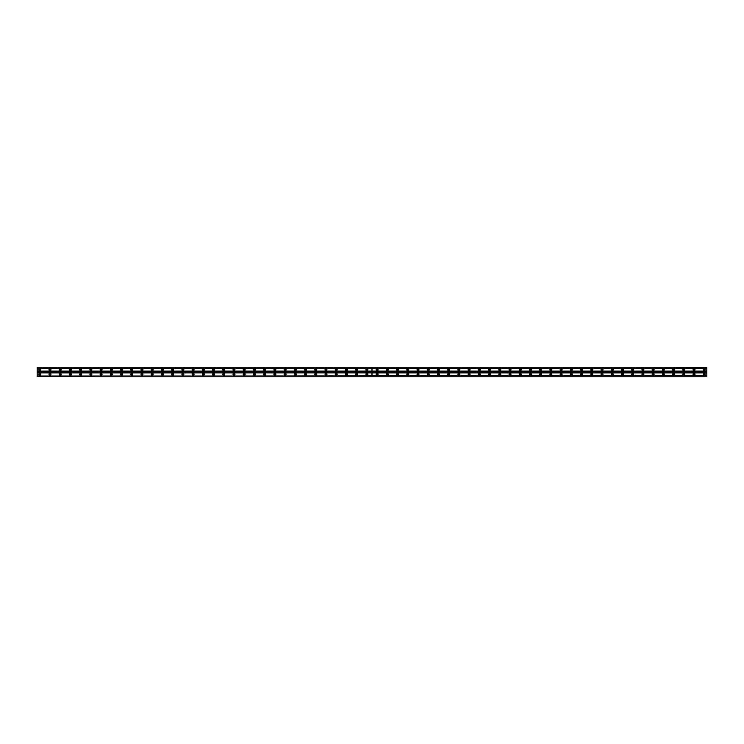 <?xml version="1.0" encoding="UTF-8"?>
<svg xmlns="http://www.w3.org/2000/svg" width="744" height="744" viewBox="0 0 744 744"><rect width="100%" height="100%" fill="white"/><g stroke="black" fill="none" stroke-linecap="round" stroke-linejoin="round"><path stroke-width="1.12" d="M377.115 370.279A0.577 0.577 0 0 1 376.538 369.703A0.577 0.577 0 0 1 377.115 369.126A0.577 0.577 0 0 1 377.682 369.703A0.577 0.577 0 0 1 377.115 370.279M387.336 370.279A0.577 0.577 0 0 1 386.759 369.703A0.577 0.577 0 0 1 387.336 369.126A0.577 0.577 0 0 1 387.912 369.703A0.577 0.577 0 0 1 387.336 370.279M397.556 370.279A0.577 0.577 0 0 1 396.98 369.703A0.577 0.577 0 0 1 397.556 369.126A0.577 0.577 0 0 1 398.133 369.703A0.577 0.577 0 0 1 397.556 370.279M407.777 370.279A0.577 0.577 0 0 1 407.201 369.703A0.577 0.577 0 0 1 407.777 369.126A0.577 0.577 0 0 1 408.354 369.703A0.577 0.577 0 0 1 407.777 370.279M418.007 370.279A0.577 0.577 0 0 1 417.431 369.703A0.577 0.577 0 0 1 418.007 369.126A0.577 0.577 0 0 1 418.574 369.703A0.577 0.577 0 0 1 418.007 370.279M428.228 370.279A0.577 0.577 0 0 1 427.651 369.703A0.577 0.577 0 0 1 428.228 369.126A0.577 0.577 0 0 1 428.804 369.703A0.577 0.577 0 0 1 428.228 370.279M438.449 370.279A0.577 0.577 0 0 1 437.872 369.703A0.577 0.577 0 0 1 438.449 369.126A0.577 0.577 0 0 1 439.025 369.703A0.577 0.577 0 0 1 438.449 370.279M448.669 370.279A0.577 0.577 0 0 1 448.093 369.703A0.577 0.577 0 0 1 448.669 369.126A0.577 0.577 0 0 1 449.246 369.703A0.577 0.577 0 0 1 448.669 370.279M458.899 370.279A0.577 0.577 0 0 1 458.323 369.703A0.577 0.577 0 0 1 458.899 369.126A0.577 0.577 0 0 1 459.467 369.703A0.577 0.577 0 0 1 458.899 370.279M469.12 370.279A0.577 0.577 0 0 1 468.543 369.703A0.577 0.577 0 0 1 469.12 369.126A0.577 0.577 0 0 1 469.697 369.703A0.577 0.577 0 0 1 469.12 370.279M479.341 370.279A0.577 0.577 0 0 1 478.764 369.703A0.577 0.577 0 0 1 479.341 369.126A0.577 0.577 0 0 1 479.917 369.703A0.577 0.577 0 0 1 479.341 370.279M489.561 370.279A0.577 0.577 0 0 1 488.985 369.703A0.577 0.577 0 0 1 489.561 369.126A0.577 0.577 0 0 1 490.138 369.703A0.577 0.577 0 0 1 489.561 370.279M499.782 370.279A0.577 0.577 0 0 1 499.215 369.703A0.577 0.577 0 0 1 499.782 369.126A0.577 0.577 0 0 1 500.359 369.703A0.577 0.577 0 0 1 499.782 370.279M510.012 370.279A0.577 0.577 0 0 1 509.435 369.703A0.577 0.577 0 0 1 510.012 369.126A0.577 0.577 0 0 1 510.589 369.703A0.577 0.577 0 0 1 510.012 370.279M520.233 370.279A0.577 0.577 0 0 1 519.656 369.703A0.577 0.577 0 0 1 520.233 369.126A0.577 0.577 0 0 1 520.809 369.703A0.577 0.577 0 0 1 520.233 370.279M530.453 370.279A0.577 0.577 0 0 1 529.877 369.703A0.577 0.577 0 0 1 530.453 369.126A0.577 0.577 0 0 1 531.03 369.703A0.577 0.577 0 0 1 530.453 370.279M540.674 370.279A0.577 0.577 0 0 1 540.107 369.703A0.577 0.577 0 0 1 540.674 369.126A0.577 0.577 0 0 1 541.251 369.703A0.577 0.577 0 0 1 540.674 370.279M550.904 370.279A0.577 0.577 0 0 1 550.327 369.703A0.577 0.577 0 0 1 550.904 369.126A0.577 0.577 0 0 1 551.471 369.703A0.577 0.577 0 0 1 550.904 370.279M561.125 370.279A0.577 0.577 0 0 1 560.548 369.703A0.577 0.577 0 0 1 561.125 369.126A0.577 0.577 0 0 1 561.701 369.703A0.577 0.577 0 0 1 561.125 370.279M571.346 370.279A0.577 0.577 0 0 1 570.769 369.703A0.577 0.577 0 0 1 571.346 369.126A0.577 0.577 0 0 1 571.922 369.703A0.577 0.577 0 0 1 571.346 370.279M581.566 370.279A0.577 0.577 0 0 1 580.999 369.703A0.577 0.577 0 0 1 581.566 369.126A0.577 0.577 0 0 1 582.143 369.703A0.577 0.577 0 0 1 581.566 370.279M591.796 370.279A0.577 0.577 0 0 1 591.22 369.703A0.577 0.577 0 0 1 591.796 369.126A0.577 0.577 0 0 1 592.364 369.703A0.577 0.577 0 0 1 591.796 370.279M602.017 370.279A0.577 0.577 0 0 1 601.44 369.703A0.577 0.577 0 0 1 602.017 369.126A0.577 0.577 0 0 1 602.594 369.703A0.577 0.577 0 0 1 602.017 370.279M612.238 370.279A0.577 0.577 0 0 1 611.661 369.703A0.577 0.577 0 0 1 612.238 369.126A0.577 0.577 0 0 1 612.814 369.703A0.577 0.577 0 0 1 612.238 370.279M622.458 370.279A0.577 0.577 0 0 1 621.882 369.703A0.577 0.577 0 0 1 622.458 369.126A0.577 0.577 0 0 1 623.035 369.703A0.577 0.577 0 0 1 622.458 370.279M632.688 370.279A0.577 0.577 0 0 1 632.112 369.703A0.577 0.577 0 0 1 632.688 369.126A0.577 0.577 0 0 1 633.256 369.703A0.577 0.577 0 0 1 632.688 370.279M642.909 370.279A0.577 0.577 0 0 1 642.332 369.703A0.577 0.577 0 0 1 642.909 369.126A0.577 0.577 0 0 1 643.486 369.703A0.577 0.577 0 0 1 642.909 370.279M653.13 370.279A0.577 0.577 0 0 1 652.553 369.703A0.577 0.577 0 0 1 653.13 369.126A0.577 0.577 0 0 1 653.706 369.703A0.577 0.577 0 0 1 653.13 370.279M663.35 370.279A0.577 0.577 0 0 1 662.774 369.703A0.577 0.577 0 0 1 663.35 369.126A0.577 0.577 0 0 1 663.927 369.703A0.577 0.577 0 0 1 663.35 370.279M673.571 370.279A0.577 0.577 0 0 1 673.004 369.703A0.577 0.577 0 0 1 673.571 369.126A0.577 0.577 0 0 1 674.148 369.703A0.577 0.577 0 0 1 673.571 370.279M683.801 370.279A0.577 0.577 0 0 1 683.225 369.703A0.577 0.577 0 0 1 683.801 369.126A0.577 0.577 0 0 1 684.378 369.703A0.577 0.577 0 0 1 683.801 370.279M694.022 370.279A0.577 0.577 0 0 1 693.445 369.703A0.577 0.577 0 0 1 694.022 369.126A0.577 0.577 0 0 1 694.598 369.703A0.577 0.577 0 0 1 694.022 370.279M704.243 370.279A0.577 0.577 0 0 1 703.666 369.703A0.577 0.577 0 0 1 704.243 369.126A0.577 0.577 0 0 1 704.819 369.703A0.577 0.577 0 0 1 704.243 370.279M49.978 370.279A0.577 0.577 0 0 1 49.402 369.703A0.577 0.577 0 0 1 49.978 369.126A0.577 0.577 0 0 1 50.555 369.703A0.577 0.577 0 0 1 49.978 370.279M60.199 370.279A0.577 0.577 0 0 1 59.622 369.703A0.577 0.577 0 0 1 60.199 369.126A0.577 0.577 0 0 1 60.776 369.703A0.577 0.577 0 0 1 60.199 370.279M70.429 370.279A0.577 0.577 0 0 1 69.852 369.703A0.577 0.577 0 0 1 70.429 369.126A0.577 0.577 0 0 1 70.996 369.703A0.577 0.577 0 0 1 70.429 370.279M80.65 370.279A0.577 0.577 0 0 1 80.073 369.703A0.577 0.577 0 0 1 80.65 369.126A0.577 0.577 0 0 1 81.226 369.703A0.577 0.577 0 0 1 80.65 370.279M90.87 370.279A0.577 0.577 0 0 1 90.294 369.703A0.577 0.577 0 0 1 90.87 369.126A0.577 0.577 0 0 1 91.447 369.703A0.577 0.577 0 0 1 90.87 370.279M101.091 370.279A0.577 0.577 0 0 1 100.514 369.703A0.577 0.577 0 0 1 101.091 369.126A0.577 0.577 0 0 1 101.668 369.703A0.577 0.577 0 0 1 101.091 370.279M111.312 370.279A0.577 0.577 0 0 1 110.744 369.703A0.577 0.577 0 0 1 111.312 369.126A0.577 0.577 0 0 1 111.888 369.703A0.577 0.577 0 0 1 111.312 370.279M121.542 370.279A0.577 0.577 0 0 1 120.965 369.703A0.577 0.577 0 0 1 121.542 369.126A0.577 0.577 0 0 1 122.118 369.703A0.577 0.577 0 0 1 121.542 370.279M131.762 370.279A0.577 0.577 0 0 1 131.186 369.703A0.577 0.577 0 0 1 131.762 369.126A0.577 0.577 0 0 1 132.339 369.703A0.577 0.577 0 0 1 131.762 370.279M141.983 370.279A0.577 0.577 0 0 1 141.407 369.703A0.577 0.577 0 0 1 141.983 369.126A0.577 0.577 0 0 1 142.56 369.703A0.577 0.577 0 0 1 141.983 370.279M152.204 370.279A0.577 0.577 0 0 1 151.637 369.703A0.577 0.577 0 0 1 152.204 369.126A0.577 0.577 0 0 1 152.78 369.703A0.577 0.577 0 0 1 152.204 370.279M162.434 370.279A0.577 0.577 0 0 1 161.857 369.703A0.577 0.577 0 0 1 162.434 369.126A0.577 0.577 0 0 1 163.001 369.703A0.577 0.577 0 0 1 162.434 370.279M172.655 370.279A0.577 0.577 0 0 1 172.078 369.703A0.577 0.577 0 0 1 172.655 369.126A0.577 0.577 0 0 1 173.231 369.703A0.577 0.577 0 0 1 172.655 370.279M182.875 370.279A0.577 0.577 0 0 1 182.299 369.703A0.577 0.577 0 0 1 182.875 369.126A0.577 0.577 0 0 1 183.452 369.703A0.577 0.577 0 0 1 182.875 370.279M193.096 370.279A0.577 0.577 0 0 1 192.529 369.703A0.577 0.577 0 0 1 193.096 369.126A0.577 0.577 0 0 1 193.673 369.703A0.577 0.577 0 0 1 193.096 370.279M203.326 370.279A0.577 0.577 0 0 1 202.749 369.703A0.577 0.577 0 0 1 203.326 369.126A0.577 0.577 0 0 1 203.893 369.703A0.577 0.577 0 0 1 203.326 370.279M213.547 370.279A0.577 0.577 0 0 1 212.97 369.703A0.577 0.577 0 0 1 213.547 369.126A0.577 0.577 0 0 1 214.123 369.703A0.577 0.577 0 0 1 213.547 370.279M223.767 370.279A0.577 0.577 0 0 1 223.191 369.703A0.577 0.577 0 0 1 223.767 369.126A0.577 0.577 0 0 1 224.344 369.703A0.577 0.577 0 0 1 223.767 370.279M233.988 370.279A0.577 0.577 0 0 1 233.411 369.703A0.577 0.577 0 0 1 233.988 369.126A0.577 0.577 0 0 1 234.565 369.703A0.577 0.577 0 0 1 233.988 370.279M244.218 370.279A0.577 0.577 0 0 1 243.641 369.703A0.577 0.577 0 0 1 244.218 369.126A0.577 0.577 0 0 1 244.785 369.703A0.577 0.577 0 0 1 244.218 370.279M254.439 370.279A0.577 0.577 0 0 1 253.862 369.703A0.577 0.577 0 0 1 254.439 369.126A0.577 0.577 0 0 1 255.015 369.703A0.577 0.577 0 0 1 254.439 370.279M264.659 370.279A0.577 0.577 0 0 1 264.083 369.703A0.577 0.577 0 0 1 264.659 369.126A0.577 0.577 0 0 1 265.236 369.703A0.577 0.577 0 0 1 264.659 370.279M274.88 370.279A0.577 0.577 0 0 1 274.303 369.703A0.577 0.577 0 0 1 274.88 369.126A0.577 0.577 0 0 1 275.457 369.703A0.577 0.577 0 0 1 274.88 370.279M285.101 370.279A0.577 0.577 0 0 1 284.534 369.703A0.577 0.577 0 0 1 285.101 369.126A0.577 0.577 0 0 1 285.677 369.703A0.577 0.577 0 0 1 285.101 370.279M295.331 370.279A0.577 0.577 0 0 1 294.754 369.703A0.577 0.577 0 0 1 295.331 369.126A0.577 0.577 0 0 1 295.907 369.703A0.577 0.577 0 0 1 295.331 370.279M305.552 370.279A0.577 0.577 0 0 1 304.975 369.703A0.577 0.577 0 0 1 305.552 369.126A0.577 0.577 0 0 1 306.128 369.703A0.577 0.577 0 0 1 305.552 370.279M315.772 370.279A0.577 0.577 0 0 1 315.196 369.703A0.577 0.577 0 0 1 315.772 369.126A0.577 0.577 0 0 1 316.349 369.703A0.577 0.577 0 0 1 315.772 370.279M325.993 370.279A0.577 0.577 0 0 1 325.426 369.703A0.577 0.577 0 0 1 325.993 369.126A0.577 0.577 0 0 1 326.57 369.703A0.577 0.577 0 0 1 325.993 370.279M336.223 370.279A0.577 0.577 0 0 1 335.646 369.703A0.577 0.577 0 0 1 336.223 369.126A0.577 0.577 0 0 1 336.8 369.703A0.577 0.577 0 0 1 336.223 370.279M346.444 370.279A0.577 0.577 0 0 1 345.867 369.703A0.577 0.577 0 0 1 346.444 369.126A0.577 0.577 0 0 1 347.02 369.703A0.577 0.577 0 0 1 346.444 370.279M356.664 370.279A0.577 0.577 0 0 1 356.088 369.703A0.577 0.577 0 0 1 356.664 369.126A0.577 0.577 0 0 1 357.241 369.703A0.577 0.577 0 0 1 356.664 370.279M366.885 370.279A0.577 0.577 0 0 1 366.318 369.703A0.577 0.577 0 0 1 366.885 369.126A0.577 0.577 0 0 1 367.462 369.703A0.577 0.577 0 0 1 366.885 370.279M39.758 370.279A0.577 0.577 0 0 1 39.181 369.703A0.577 0.577 0 0 1 39.758 369.126A0.577 0.577 0 0 1 40.334 369.703A0.577 0.577 0 0 1 39.758 370.279M377.115 373.339A0.958 0.958 0 0 0 376.157 374.297A0.958 0.958 0 0 0 377.115 375.255A0.958 0.958 0 0 0 378.073 374.297A0.958 0.958 0 0 0 377.115 373.339M387.336 373.339A0.958 0.958 0 0 0 386.378 374.297A0.958 0.958 0 0 0 387.336 375.255A0.958 0.958 0 0 0 388.294 374.297A0.958 0.958 0 0 0 387.336 373.339M397.556 373.339A0.958 0.958 0 0 0 396.599 374.297A0.958 0.958 0 0 0 397.556 375.255A0.958 0.958 0 0 0 398.514 374.297A0.958 0.958 0 0 0 397.556 373.339M407.777 373.339A0.958 0.958 0 0 0 406.819 374.297A0.958 0.958 0 0 0 407.777 375.255A0.958 0.958 0 0 0 408.735 374.297A0.958 0.958 0 0 0 407.777 373.339M418.007 373.339A0.958 0.958 0 0 0 417.049 374.297A0.958 0.958 0 0 0 418.007 375.255A0.958 0.958 0 0 0 418.965 374.297A0.958 0.958 0 0 0 418.007 373.339M428.228 373.339A0.958 0.958 0 0 0 427.27 374.297A0.958 0.958 0 0 0 428.228 375.255A0.958 0.958 0 0 0 429.186 374.297A0.958 0.958 0 0 0 428.228 373.339M438.449 373.339A0.958 0.958 0 0 0 437.491 374.297A0.958 0.958 0 0 0 438.449 375.255A0.958 0.958 0 0 0 439.406 374.297A0.958 0.958 0 0 0 438.449 373.339M448.669 373.339A0.958 0.958 0 0 0 447.711 374.297A0.958 0.958 0 0 0 448.669 375.255A0.958 0.958 0 0 0 449.627 374.297A0.958 0.958 0 0 0 448.669 373.339M458.899 373.339A0.958 0.958 0 0 0 457.932 374.297A0.958 0.958 0 0 0 458.899 375.255A0.958 0.958 0 0 0 459.857 374.297A0.958 0.958 0 0 0 458.899 373.339M469.12 373.339A0.958 0.958 0 0 0 468.162 374.297A0.958 0.958 0 0 0 469.12 375.255A0.958 0.958 0 0 0 470.078 374.297A0.958 0.958 0 0 0 469.12 373.339M479.341 373.339A0.958 0.958 0 0 0 478.383 374.297A0.958 0.958 0 0 0 479.341 375.255A0.958 0.958 0 0 0 480.299 374.297A0.958 0.958 0 0 0 479.341 373.339M489.561 373.339A0.958 0.958 0 0 0 488.603 374.297A0.958 0.958 0 0 0 489.561 375.255A0.958 0.958 0 0 0 490.519 374.297A0.958 0.958 0 0 0 489.561 373.339M499.782 373.339A0.958 0.958 0 0 0 498.824 374.297A0.958 0.958 0 0 0 499.782 375.255A0.958 0.958 0 0 0 500.749 374.297A0.958 0.958 0 0 0 499.782 373.339M510.012 373.339A0.958 0.958 0 0 0 509.054 374.297A0.958 0.958 0 0 0 510.012 375.255A0.958 0.958 0 0 0 510.97 374.297A0.958 0.958 0 0 0 510.012 373.339M520.233 373.339A0.958 0.958 0 0 0 519.275 374.297A0.958 0.958 0 0 0 520.233 375.255A0.958 0.958 0 0 0 521.191 374.297A0.958 0.958 0 0 0 520.233 373.339M530.453 373.339A0.958 0.958 0 0 0 529.495 374.297A0.958 0.958 0 0 0 530.453 375.255A0.958 0.958 0 0 0 531.411 374.297A0.958 0.958 0 0 0 530.453 373.339M540.674 373.339A0.958 0.958 0 0 0 539.716 374.297A0.958 0.958 0 0 0 540.674 375.255A0.958 0.958 0 0 0 541.632 374.297A0.958 0.958 0 0 0 540.674 373.339M550.904 373.339A0.958 0.958 0 0 0 549.946 374.297A0.958 0.958 0 0 0 550.904 375.255A0.958 0.958 0 0 0 551.862 374.297A0.958 0.958 0 0 0 550.904 373.339M561.125 373.339A0.958 0.958 0 0 0 560.167 374.297A0.958 0.958 0 0 0 561.125 375.255A0.958 0.958 0 0 0 562.083 374.297A0.958 0.958 0 0 0 561.125 373.339M571.346 373.339A0.958 0.958 0 0 0 570.388 374.297A0.958 0.958 0 0 0 571.346 375.255A0.958 0.958 0 0 0 572.303 374.297A0.958 0.958 0 0 0 571.346 373.339M581.566 373.339A0.958 0.958 0 0 0 580.608 374.297A0.958 0.958 0 0 0 581.566 375.255A0.958 0.958 0 0 0 582.524 374.297A0.958 0.958 0 0 0 581.566 373.339M591.796 373.339A0.958 0.958 0 0 0 590.838 374.297A0.958 0.958 0 0 0 591.796 375.255A0.958 0.958 0 0 0 592.754 374.297A0.958 0.958 0 0 0 591.796 373.339M602.017 373.339A0.958 0.958 0 0 0 601.059 374.297A0.958 0.958 0 0 0 602.017 375.255A0.958 0.958 0 0 0 602.975 374.297A0.958 0.958 0 0 0 602.017 373.339M612.238 373.339A0.958 0.958 0 0 0 611.28 374.297A0.958 0.958 0 0 0 612.238 375.255A0.958 0.958 0 0 0 613.196 374.297A0.958 0.958 0 0 0 612.238 373.339M622.458 373.339A0.958 0.958 0 0 0 621.5 374.297A0.958 0.958 0 0 0 622.458 375.255A0.958 0.958 0 0 0 623.416 374.297A0.958 0.958 0 0 0 622.458 373.339M632.688 373.339A0.958 0.958 0 0 0 631.721 374.297A0.958 0.958 0 0 0 632.688 375.255A0.958 0.958 0 0 0 633.646 374.297A0.958 0.958 0 0 0 632.688 373.339M642.909 373.339A0.958 0.958 0 0 0 641.951 374.297A0.958 0.958 0 0 0 642.909 375.255A0.958 0.958 0 0 0 643.867 374.297A0.958 0.958 0 0 0 642.909 373.339M653.13 373.339A0.958 0.958 0 0 0 652.172 374.297A0.958 0.958 0 0 0 653.13 375.255A0.958 0.958 0 0 0 654.088 374.297A0.958 0.958 0 0 0 653.13 373.339M663.35 373.339A0.958 0.958 0 0 0 662.393 374.297A0.958 0.958 0 0 0 663.35 375.255A0.958 0.958 0 0 0 664.308 374.297A0.958 0.958 0 0 0 663.35 373.339M673.571 373.339A0.958 0.958 0 0 0 672.613 374.297A0.958 0.958 0 0 0 673.571 375.255A0.958 0.958 0 0 0 674.538 374.297A0.958 0.958 0 0 0 673.571 373.339M683.801 373.339A0.958 0.958 0 0 0 682.843 374.297A0.958 0.958 0 0 0 683.801 375.255A0.958 0.958 0 0 0 684.759 374.297A0.958 0.958 0 0 0 683.801 373.339M694.022 373.339A0.958 0.958 0 0 0 693.064 374.297A0.958 0.958 0 0 0 694.022 375.255A0.958 0.958 0 0 0 694.98 374.297A0.958 0.958 0 0 0 694.022 373.339M704.243 373.339A0.958 0.958 0 0 0 703.285 374.297A0.958 0.958 0 0 0 704.243 375.255A0.958 0.958 0 0 0 705.2 374.297A0.958 0.958 0 0 0 704.243 373.339M377.115 368.745A0.958 0.958 0 0 0 376.157 369.703A0.958 0.958 0 0 0 377.115 370.661A0.958 0.958 0 0 0 378.073 369.703A0.958 0.958 0 0 0 377.115 368.745M387.336 368.745A0.958 0.958 0 0 0 386.378 369.703A0.958 0.958 0 0 0 387.336 370.661A0.958 0.958 0 0 0 388.294 369.703A0.958 0.958 0 0 0 387.336 368.745M397.556 368.745A0.958 0.958 0 0 0 396.599 369.703A0.958 0.958 0 0 0 397.556 370.661A0.958 0.958 0 0 0 398.514 369.703A0.958 0.958 0 0 0 397.556 368.745M407.777 368.745A0.958 0.958 0 0 0 406.819 369.703A0.958 0.958 0 0 0 407.777 370.661A0.958 0.958 0 0 0 408.735 369.703A0.958 0.958 0 0 0 407.777 368.745M418.007 368.745A0.958 0.958 0 0 0 417.049 369.703A0.958 0.958 0 0 0 418.007 370.661A0.958 0.958 0 0 0 418.965 369.703A0.958 0.958 0 0 0 418.007 368.745M428.228 368.745A0.958 0.958 0 0 0 427.27 369.703A0.958 0.958 0 0 0 428.228 370.661A0.958 0.958 0 0 0 429.186 369.703A0.958 0.958 0 0 0 428.228 368.745M438.449 368.745A0.958 0.958 0 0 0 437.491 369.703A0.958 0.958 0 0 0 438.449 370.661A0.958 0.958 0 0 0 439.406 369.703A0.958 0.958 0 0 0 438.449 368.745M448.669 368.745A0.958 0.958 0 0 0 447.711 369.703A0.958 0.958 0 0 0 448.669 370.661A0.958 0.958 0 0 0 449.627 369.703A0.958 0.958 0 0 0 448.669 368.745M458.899 368.745A0.958 0.958 0 0 0 457.932 369.703A0.958 0.958 0 0 0 458.899 370.661A0.958 0.958 0 0 0 459.857 369.703A0.958 0.958 0 0 0 458.899 368.745M469.12 368.745A0.958 0.958 0 0 0 468.162 369.703A0.958 0.958 0 0 0 469.12 370.661A0.958 0.958 0 0 0 470.078 369.703A0.958 0.958 0 0 0 469.12 368.745M479.341 368.745A0.958 0.958 0 0 0 478.383 369.703A0.958 0.958 0 0 0 479.341 370.661A0.958 0.958 0 0 0 480.299 369.703A0.958 0.958 0 0 0 479.341 368.745M489.561 368.745A0.958 0.958 0 0 0 488.603 369.703A0.958 0.958 0 0 0 489.561 370.661A0.958 0.958 0 0 0 490.519 369.703A0.958 0.958 0 0 0 489.561 368.745M499.782 368.745A0.958 0.958 0 0 0 498.824 369.703A0.958 0.958 0 0 0 499.782 370.661A0.958 0.958 0 0 0 500.749 369.703A0.958 0.958 0 0 0 499.782 368.745M510.012 368.745A0.958 0.958 0 0 0 509.054 369.703A0.958 0.958 0 0 0 510.012 370.661A0.958 0.958 0 0 0 510.97 369.703A0.958 0.958 0 0 0 510.012 368.745M520.233 368.745A0.958 0.958 0 0 0 519.275 369.703A0.958 0.958 0 0 0 520.233 370.661A0.958 0.958 0 0 0 521.191 369.703A0.958 0.958 0 0 0 520.233 368.745M530.453 368.745A0.958 0.958 0 0 0 529.495 369.703A0.958 0.958 0 0 0 530.453 370.661A0.958 0.958 0 0 0 531.411 369.703A0.958 0.958 0 0 0 530.453 368.745M540.674 368.745A0.958 0.958 0 0 0 539.716 369.703A0.958 0.958 0 0 0 540.674 370.661A0.958 0.958 0 0 0 541.632 369.703A0.958 0.958 0 0 0 540.674 368.745M550.904 368.745A0.958 0.958 0 0 0 549.946 369.703A0.958 0.958 0 0 0 550.904 370.661A0.958 0.958 0 0 0 551.862 369.703A0.958 0.958 0 0 0 550.904 368.745M561.125 368.745A0.958 0.958 0 0 0 560.167 369.703A0.958 0.958 0 0 0 561.125 370.661A0.958 0.958 0 0 0 562.083 369.703A0.958 0.958 0 0 0 561.125 368.745M571.346 368.745A0.958 0.958 0 0 0 570.388 369.703A0.958 0.958 0 0 0 571.346 370.661A0.958 0.958 0 0 0 572.303 369.703A0.958 0.958 0 0 0 571.346 368.745M581.566 368.745A0.958 0.958 0 0 0 580.608 369.703A0.958 0.958 0 0 0 581.566 370.661A0.958 0.958 0 0 0 582.524 369.703A0.958 0.958 0 0 0 581.566 368.745M591.796 368.745A0.958 0.958 0 0 0 590.838 369.703A0.958 0.958 0 0 0 591.796 370.661A0.958 0.958 0 0 0 592.754 369.703A0.958 0.958 0 0 0 591.796 368.745M602.017 368.745A0.958 0.958 0 0 0 601.059 369.703A0.958 0.958 0 0 0 602.017 370.661A0.958 0.958 0 0 0 602.975 369.703A0.958 0.958 0 0 0 602.017 368.745M612.238 368.745A0.958 0.958 0 0 0 611.28 369.703A0.958 0.958 0 0 0 612.238 370.661A0.958 0.958 0 0 0 613.196 369.703A0.958 0.958 0 0 0 612.238 368.745M622.458 368.745A0.958 0.958 0 0 0 621.5 369.703A0.958 0.958 0 0 0 622.458 370.661A0.958 0.958 0 0 0 623.416 369.703A0.958 0.958 0 0 0 622.458 368.745M632.688 368.745A0.958 0.958 0 0 0 631.721 369.703A0.958 0.958 0 0 0 632.688 370.661A0.958 0.958 0 0 0 633.646 369.703A0.958 0.958 0 0 0 632.688 368.745M642.909 368.745A0.958 0.958 0 0 0 641.951 369.703A0.958 0.958 0 0 0 642.909 370.661A0.958 0.958 0 0 0 643.867 369.703A0.958 0.958 0 0 0 642.909 368.745M653.13 368.745A0.958 0.958 0 0 0 652.172 369.703A0.958 0.958 0 0 0 653.13 370.661A0.958 0.958 0 0 0 654.088 369.703A0.958 0.958 0 0 0 653.13 368.745M663.35 368.745A0.958 0.958 0 0 0 662.393 369.703A0.958 0.958 0 0 0 663.35 370.661A0.958 0.958 0 0 0 664.308 369.703A0.958 0.958 0 0 0 663.35 368.745M673.571 368.745A0.958 0.958 0 0 0 672.613 369.703A0.958 0.958 0 0 0 673.571 370.661A0.958 0.958 0 0 0 674.538 369.703A0.958 0.958 0 0 0 673.571 368.745M683.801 368.745A0.958 0.958 0 0 0 682.843 369.703A0.958 0.958 0 0 0 683.801 370.661A0.958 0.958 0 0 0 684.759 369.703A0.958 0.958 0 0 0 683.801 368.745M694.022 368.745A0.958 0.958 0 0 0 693.064 369.703A0.958 0.958 0 0 0 694.022 370.661A0.958 0.958 0 0 0 694.98 369.703A0.958 0.958 0 0 0 694.022 368.745M704.243 368.745A0.958 0.958 0 0 0 703.285 369.703A0.958 0.958 0 0 0 704.243 370.661A0.958 0.958 0 0 0 705.2 369.703A0.958 0.958 0 0 0 704.243 368.745M377.115 374.874A0.577 0.577 0 0 1 376.538 374.297A0.577 0.577 0 0 1 377.115 373.721A0.577 0.577 0 0 1 377.682 374.297A0.577 0.577 0 0 1 377.115 374.874M387.336 374.874A0.577 0.577 0 0 1 386.759 374.297A0.577 0.577 0 0 1 387.336 373.721A0.577 0.577 0 0 1 387.912 374.297A0.577 0.577 0 0 1 387.336 374.874M397.556 374.874A0.577 0.577 0 0 1 396.98 374.297A0.577 0.577 0 0 1 397.556 373.721A0.577 0.577 0 0 1 398.133 374.297A0.577 0.577 0 0 1 397.556 374.874M407.777 374.874A0.577 0.577 0 0 1 407.201 374.297A0.577 0.577 0 0 1 407.777 373.721A0.577 0.577 0 0 1 408.354 374.297A0.577 0.577 0 0 1 407.777 374.874M418.007 374.874A0.577 0.577 0 0 1 417.431 374.297A0.577 0.577 0 0 1 418.007 373.721A0.577 0.577 0 0 1 418.574 374.297A0.577 0.577 0 0 1 418.007 374.874M428.228 374.874A0.577 0.577 0 0 1 427.651 374.297A0.577 0.577 0 0 1 428.228 373.721A0.577 0.577 0 0 1 428.804 374.297A0.577 0.577 0 0 1 428.228 374.874M438.449 374.874A0.577 0.577 0 0 1 437.872 374.297A0.577 0.577 0 0 1 438.449 373.721A0.577 0.577 0 0 1 439.025 374.297A0.577 0.577 0 0 1 438.449 374.874M448.669 374.874A0.577 0.577 0 0 1 448.093 374.297A0.577 0.577 0 0 1 448.669 373.721A0.577 0.577 0 0 1 449.246 374.297A0.577 0.577 0 0 1 448.669 374.874M458.899 374.874A0.577 0.577 0 0 1 458.323 374.297A0.577 0.577 0 0 1 458.899 373.721A0.577 0.577 0 0 1 459.467 374.297A0.577 0.577 0 0 1 458.899 374.874M469.12 374.874A0.577 0.577 0 0 1 468.543 374.297A0.577 0.577 0 0 1 469.12 373.721A0.577 0.577 0 0 1 469.697 374.297A0.577 0.577 0 0 1 469.12 374.874M479.341 374.874A0.577 0.577 0 0 1 478.764 374.297A0.577 0.577 0 0 1 479.341 373.721A0.577 0.577 0 0 1 479.917 374.297A0.577 0.577 0 0 1 479.341 374.874M489.561 374.874A0.577 0.577 0 0 1 488.985 374.297A0.577 0.577 0 0 1 489.561 373.721A0.577 0.577 0 0 1 490.138 374.297A0.577 0.577 0 0 1 489.561 374.874M499.782 374.874A0.577 0.577 0 0 1 499.215 374.297A0.577 0.577 0 0 1 499.782 373.721A0.577 0.577 0 0 1 500.359 374.297A0.577 0.577 0 0 1 499.782 374.874M510.012 374.874A0.577 0.577 0 0 1 509.435 374.297A0.577 0.577 0 0 1 510.012 373.721A0.577 0.577 0 0 1 510.589 374.297A0.577 0.577 0 0 1 510.012 374.874M520.233 374.874A0.577 0.577 0 0 1 519.656 374.297A0.577 0.577 0 0 1 520.233 373.721A0.577 0.577 0 0 1 520.809 374.297A0.577 0.577 0 0 1 520.233 374.874M530.453 374.874A0.577 0.577 0 0 1 529.877 374.297A0.577 0.577 0 0 1 530.453 373.721A0.577 0.577 0 0 1 531.03 374.297A0.577 0.577 0 0 1 530.453 374.874M540.674 374.874A0.577 0.577 0 0 1 540.107 374.297A0.577 0.577 0 0 1 540.674 373.721A0.577 0.577 0 0 1 541.251 374.297A0.577 0.577 0 0 1 540.674 374.874M550.904 374.874A0.577 0.577 0 0 1 550.327 374.297A0.577 0.577 0 0 1 550.904 373.721A0.577 0.577 0 0 1 551.471 374.297A0.577 0.577 0 0 1 550.904 374.874M561.125 374.874A0.577 0.577 0 0 1 560.548 374.297A0.577 0.577 0 0 1 561.125 373.721A0.577 0.577 0 0 1 561.701 374.297A0.577 0.577 0 0 1 561.125 374.874M571.346 374.874A0.577 0.577 0 0 1 570.769 374.297A0.577 0.577 0 0 1 571.346 373.721A0.577 0.577 0 0 1 571.922 374.297A0.577 0.577 0 0 1 571.346 374.874M581.566 374.874A0.577 0.577 0 0 1 580.999 374.297A0.577 0.577 0 0 1 581.566 373.721A0.577 0.577 0 0 1 582.143 374.297A0.577 0.577 0 0 1 581.566 374.874M591.796 374.874A0.577 0.577 0 0 1 591.22 374.297A0.577 0.577 0 0 1 591.796 373.721A0.577 0.577 0 0 1 592.364 374.297A0.577 0.577 0 0 1 591.796 374.874M602.017 374.874A0.577 0.577 0 0 1 601.44 374.297A0.577 0.577 0 0 1 602.017 373.721A0.577 0.577 0 0 1 602.594 374.297A0.577 0.577 0 0 1 602.017 374.874M612.238 374.874A0.577 0.577 0 0 1 611.661 374.297A0.577 0.577 0 0 1 612.238 373.721A0.577 0.577 0 0 1 612.814 374.297A0.577 0.577 0 0 1 612.238 374.874M622.458 374.874A0.577 0.577 0 0 1 621.882 374.297A0.577 0.577 0 0 1 622.458 373.721A0.577 0.577 0 0 1 623.035 374.297A0.577 0.577 0 0 1 622.458 374.874M632.688 374.874A0.577 0.577 0 0 1 632.112 374.297A0.577 0.577 0 0 1 632.688 373.721A0.577 0.577 0 0 1 633.256 374.297A0.577 0.577 0 0 1 632.688 374.874M642.909 374.874A0.577 0.577 0 0 1 642.332 374.297A0.577 0.577 0 0 1 642.909 373.721A0.577 0.577 0 0 1 643.486 374.297A0.577 0.577 0 0 1 642.909 374.874M653.13 374.874A0.577 0.577 0 0 1 652.553 374.297A0.577 0.577 0 0 1 653.13 373.721A0.577 0.577 0 0 1 653.706 374.297A0.577 0.577 0 0 1 653.13 374.874M663.35 374.874A0.577 0.577 0 0 1 662.774 374.297A0.577 0.577 0 0 1 663.35 373.721A0.577 0.577 0 0 1 663.927 374.297A0.577 0.577 0 0 1 663.35 374.874M673.571 374.874A0.577 0.577 0 0 1 673.004 374.297A0.577 0.577 0 0 1 673.571 373.721A0.577 0.577 0 0 1 674.148 374.297A0.577 0.577 0 0 1 673.571 374.874M683.801 374.874A0.577 0.577 0 0 1 683.225 374.297A0.577 0.577 0 0 1 683.801 373.721A0.577 0.577 0 0 1 684.378 374.297A0.577 0.577 0 0 1 683.801 374.874M694.022 374.874A0.577 0.577 0 0 1 693.445 374.297A0.577 0.577 0 0 1 694.022 373.721A0.577 0.577 0 0 1 694.598 374.297A0.577 0.577 0 0 1 694.022 374.874M704.243 374.874A0.577 0.577 0 0 1 703.666 374.297A0.577 0.577 0 0 1 704.243 373.721A0.577 0.577 0 0 1 704.819 374.297A0.577 0.577 0 0 1 704.243 374.874M49.978 373.339A0.958 0.958 0 0 0 49.02 374.297A0.958 0.958 0 0 0 49.978 375.255A0.958 0.958 0 0 0 50.936 374.297A0.958 0.958 0 0 0 49.978 373.339M60.199 373.339A0.958 0.958 0 0 0 59.241 374.297A0.958 0.958 0 0 0 60.199 375.255A0.958 0.958 0 0 0 61.157 374.297A0.958 0.958 0 0 0 60.199 373.339M70.429 373.339A0.958 0.958 0 0 0 69.462 374.297A0.958 0.958 0 0 0 70.429 375.255A0.958 0.958 0 0 0 71.387 374.297A0.958 0.958 0 0 0 70.429 373.339M80.65 373.339A0.958 0.958 0 0 0 79.692 374.297A0.958 0.958 0 0 0 80.65 375.255A0.958 0.958 0 0 0 81.608 374.297A0.958 0.958 0 0 0 80.65 373.339M90.87 373.339A0.958 0.958 0 0 0 89.912 374.297A0.958 0.958 0 0 0 90.87 375.255A0.958 0.958 0 0 0 91.828 374.297A0.958 0.958 0 0 0 90.87 373.339M101.091 373.339A0.958 0.958 0 0 0 100.133 374.297A0.958 0.958 0 0 0 101.091 375.255A0.958 0.958 0 0 0 102.049 374.297A0.958 0.958 0 0 0 101.091 373.339M111.312 373.339A0.958 0.958 0 0 0 110.354 374.297A0.958 0.958 0 0 0 111.312 375.255A0.958 0.958 0 0 0 112.279 374.297A0.958 0.958 0 0 0 111.312 373.339M121.542 373.339A0.958 0.958 0 0 0 120.584 374.297A0.958 0.958 0 0 0 121.542 375.255A0.958 0.958 0 0 0 122.5 374.297A0.958 0.958 0 0 0 121.542 373.339M131.762 373.339A0.958 0.958 0 0 0 130.805 374.297A0.958 0.958 0 0 0 131.762 375.255A0.958 0.958 0 0 0 132.72 374.297A0.958 0.958 0 0 0 131.762 373.339M141.983 373.339A0.958 0.958 0 0 0 141.025 374.297A0.958 0.958 0 0 0 141.983 375.255A0.958 0.958 0 0 0 142.941 374.297A0.958 0.958 0 0 0 141.983 373.339M152.204 373.339A0.958 0.958 0 0 0 151.246 374.297A0.958 0.958 0 0 0 152.204 375.255A0.958 0.958 0 0 0 153.162 374.297A0.958 0.958 0 0 0 152.204 373.339M162.434 373.339A0.958 0.958 0 0 0 161.476 374.297A0.958 0.958 0 0 0 162.434 375.255A0.958 0.958 0 0 0 163.392 374.297A0.958 0.958 0 0 0 162.434 373.339M172.655 373.339A0.958 0.958 0 0 0 171.697 374.297A0.958 0.958 0 0 0 172.655 375.255A0.958 0.958 0 0 0 173.612 374.297A0.958 0.958 0 0 0 172.655 373.339M182.875 373.339A0.958 0.958 0 0 0 181.917 374.297A0.958 0.958 0 0 0 182.875 375.255A0.958 0.958 0 0 0 183.833 374.297A0.958 0.958 0 0 0 182.875 373.339M193.096 373.339A0.958 0.958 0 0 0 192.138 374.297A0.958 0.958 0 0 0 193.096 375.255A0.958 0.958 0 0 0 194.054 374.297A0.958 0.958 0 0 0 193.096 373.339M203.326 373.339A0.958 0.958 0 0 0 202.368 374.297A0.958 0.958 0 0 0 203.326 375.255A0.958 0.958 0 0 0 204.284 374.297A0.958 0.958 0 0 0 203.326 373.339M213.547 373.339A0.958 0.958 0 0 0 212.589 374.297A0.958 0.958 0 0 0 213.547 375.255A0.958 0.958 0 0 0 214.505 374.297A0.958 0.958 0 0 0 213.547 373.339M223.767 373.339A0.958 0.958 0 0 0 222.809 374.297A0.958 0.958 0 0 0 223.767 375.255A0.958 0.958 0 0 0 224.725 374.297A0.958 0.958 0 0 0 223.767 373.339M233.988 373.339A0.958 0.958 0 0 0 233.03 374.297A0.958 0.958 0 0 0 233.988 375.255A0.958 0.958 0 0 0 234.946 374.297A0.958 0.958 0 0 0 233.988 373.339M244.218 373.339A0.958 0.958 0 0 0 243.251 374.297A0.958 0.958 0 0 0 244.218 375.255A0.958 0.958 0 0 0 245.176 374.297A0.958 0.958 0 0 0 244.218 373.339M254.439 373.339A0.958 0.958 0 0 0 253.481 374.297A0.958 0.958 0 0 0 254.439 375.255A0.958 0.958 0 0 0 255.397 374.297A0.958 0.958 0 0 0 254.439 373.339M264.659 373.339A0.958 0.958 0 0 0 263.702 374.297A0.958 0.958 0 0 0 264.659 375.255A0.958 0.958 0 0 0 265.617 374.297A0.958 0.958 0 0 0 264.659 373.339M274.88 373.339A0.958 0.958 0 0 0 273.922 374.297A0.958 0.958 0 0 0 274.88 375.255A0.958 0.958 0 0 0 275.838 374.297A0.958 0.958 0 0 0 274.88 373.339M285.101 373.339A0.958 0.958 0 0 0 284.143 374.297A0.958 0.958 0 0 0 285.101 375.255A0.958 0.958 0 0 0 286.068 374.297A0.958 0.958 0 0 0 285.101 373.339M295.331 373.339A0.958 0.958 0 0 0 294.373 374.297A0.958 0.958 0 0 0 295.331 375.255A0.958 0.958 0 0 0 296.289 374.297A0.958 0.958 0 0 0 295.331 373.339M305.552 373.339A0.958 0.958 0 0 0 304.594 374.297A0.958 0.958 0 0 0 305.552 375.255A0.958 0.958 0 0 0 306.509 374.297A0.958 0.958 0 0 0 305.552 373.339M315.772 373.339A0.958 0.958 0 0 0 314.814 374.297A0.958 0.958 0 0 0 315.772 375.255A0.958 0.958 0 0 0 316.73 374.297A0.958 0.958 0 0 0 315.772 373.339M325.993 373.339A0.958 0.958 0 0 0 325.035 374.297A0.958 0.958 0 0 0 325.993 375.255A0.958 0.958 0 0 0 326.951 374.297A0.958 0.958 0 0 0 325.993 373.339M336.223 373.339A0.958 0.958 0 0 0 335.265 374.297A0.958 0.958 0 0 0 336.223 375.255A0.958 0.958 0 0 0 337.181 374.297A0.958 0.958 0 0 0 336.223 373.339M346.444 373.339A0.958 0.958 0 0 0 345.486 374.297A0.958 0.958 0 0 0 346.444 375.255A0.958 0.958 0 0 0 347.402 374.297A0.958 0.958 0 0 0 346.444 373.339M356.664 373.339A0.958 0.958 0 0 0 355.706 374.297A0.958 0.958 0 0 0 356.664 375.255A0.958 0.958 0 0 0 357.622 374.297A0.958 0.958 0 0 0 356.664 373.339M366.885 373.339A0.958 0.958 0 0 0 365.927 374.297A0.958 0.958 0 0 0 366.885 375.255A0.958 0.958 0 0 0 367.843 374.297A0.958 0.958 0 0 0 366.885 373.339M39.758 373.339A0.958 0.958 0 0 0 38.8 374.297A0.958 0.958 0 0 0 39.758 375.255A0.958 0.958 0 0 0 40.715 374.297A0.958 0.958 0 0 0 39.758 373.339M49.978 368.745A0.958 0.958 0 0 0 49.02 369.703A0.958 0.958 0 0 0 49.978 370.661A0.958 0.958 0 0 0 50.936 369.703A0.958 0.958 0 0 0 49.978 368.745M60.199 368.745A0.958 0.958 0 0 0 59.241 369.703A0.958 0.958 0 0 0 60.199 370.661A0.958 0.958 0 0 0 61.157 369.703A0.958 0.958 0 0 0 60.199 368.745M70.429 368.745A0.958 0.958 0 0 0 69.462 369.703A0.958 0.958 0 0 0 70.429 370.661A0.958 0.958 0 0 0 71.387 369.703A0.958 0.958 0 0 0 70.429 368.745M80.65 368.745A0.958 0.958 0 0 0 79.692 369.703A0.958 0.958 0 0 0 80.65 370.661A0.958 0.958 0 0 0 81.608 369.703A0.958 0.958 0 0 0 80.65 368.745M90.87 368.745A0.958 0.958 0 0 0 89.912 369.703A0.958 0.958 0 0 0 90.87 370.661A0.958 0.958 0 0 0 91.828 369.703A0.958 0.958 0 0 0 90.87 368.745M101.091 368.745A0.958 0.958 0 0 0 100.133 369.703A0.958 0.958 0 0 0 101.091 370.661A0.958 0.958 0 0 0 102.049 369.703A0.958 0.958 0 0 0 101.091 368.745M111.312 368.745A0.958 0.958 0 0 0 110.354 369.703A0.958 0.958 0 0 0 111.312 370.661A0.958 0.958 0 0 0 112.279 369.703A0.958 0.958 0 0 0 111.312 368.745M121.542 368.745A0.958 0.958 0 0 0 120.584 369.703A0.958 0.958 0 0 0 121.542 370.661A0.958 0.958 0 0 0 122.5 369.703A0.958 0.958 0 0 0 121.542 368.745M131.762 368.745A0.958 0.958 0 0 0 130.805 369.703A0.958 0.958 0 0 0 131.762 370.661A0.958 0.958 0 0 0 132.72 369.703A0.958 0.958 0 0 0 131.762 368.745M141.983 368.745A0.958 0.958 0 0 0 141.025 369.703A0.958 0.958 0 0 0 141.983 370.661A0.958 0.958 0 0 0 142.941 369.703A0.958 0.958 0 0 0 141.983 368.745M152.204 368.745A0.958 0.958 0 0 0 151.246 369.703A0.958 0.958 0 0 0 152.204 370.661A0.958 0.958 0 0 0 153.162 369.703A0.958 0.958 0 0 0 152.204 368.745M162.434 368.745A0.958 0.958 0 0 0 161.476 369.703A0.958 0.958 0 0 0 162.434 370.661A0.958 0.958 0 0 0 163.392 369.703A0.958 0.958 0 0 0 162.434 368.745M172.655 368.745A0.958 0.958 0 0 0 171.697 369.703A0.958 0.958 0 0 0 172.655 370.661A0.958 0.958 0 0 0 173.612 369.703A0.958 0.958 0 0 0 172.655 368.745M182.875 368.745A0.958 0.958 0 0 0 181.917 369.703A0.958 0.958 0 0 0 182.875 370.661A0.958 0.958 0 0 0 183.833 369.703A0.958 0.958 0 0 0 182.875 368.745M193.096 368.745A0.958 0.958 0 0 0 192.138 369.703A0.958 0.958 0 0 0 193.096 370.661A0.958 0.958 0 0 0 194.054 369.703A0.958 0.958 0 0 0 193.096 368.745M203.326 368.745A0.958 0.958 0 0 0 202.368 369.703A0.958 0.958 0 0 0 203.326 370.661A0.958 0.958 0 0 0 204.284 369.703A0.958 0.958 0 0 0 203.326 368.745M213.547 368.745A0.958 0.958 0 0 0 212.589 369.703A0.958 0.958 0 0 0 213.547 370.661A0.958 0.958 0 0 0 214.505 369.703A0.958 0.958 0 0 0 213.547 368.745M223.767 368.745A0.958 0.958 0 0 0 222.809 369.703A0.958 0.958 0 0 0 223.767 370.661A0.958 0.958 0 0 0 224.725 369.703A0.958 0.958 0 0 0 223.767 368.745M233.988 368.745A0.958 0.958 0 0 0 233.03 369.703A0.958 0.958 0 0 0 233.988 370.661A0.958 0.958 0 0 0 234.946 369.703A0.958 0.958 0 0 0 233.988 368.745M244.218 368.745A0.958 0.958 0 0 0 243.251 369.703A0.958 0.958 0 0 0 244.218 370.661A0.958 0.958 0 0 0 245.176 369.703A0.958 0.958 0 0 0 244.218 368.745M254.439 368.745A0.958 0.958 0 0 0 253.481 369.703A0.958 0.958 0 0 0 254.439 370.661A0.958 0.958 0 0 0 255.397 369.703A0.958 0.958 0 0 0 254.439 368.745M264.659 368.745A0.958 0.958 0 0 0 263.702 369.703A0.958 0.958 0 0 0 264.659 370.661A0.958 0.958 0 0 0 265.617 369.703A0.958 0.958 0 0 0 264.659 368.745M274.88 368.745A0.958 0.958 0 0 0 273.922 369.703A0.958 0.958 0 0 0 274.88 370.661A0.958 0.958 0 0 0 275.838 369.703A0.958 0.958 0 0 0 274.88 368.745M285.101 368.745A0.958 0.958 0 0 0 284.143 369.703A0.958 0.958 0 0 0 285.101 370.661A0.958 0.958 0 0 0 286.068 369.703A0.958 0.958 0 0 0 285.101 368.745M295.331 368.745A0.958 0.958 0 0 0 294.373 369.703A0.958 0.958 0 0 0 295.331 370.661A0.958 0.958 0 0 0 296.289 369.703A0.958 0.958 0 0 0 295.331 368.745M305.552 368.745A0.958 0.958 0 0 0 304.594 369.703A0.958 0.958 0 0 0 305.552 370.661A0.958 0.958 0 0 0 306.509 369.703A0.958 0.958 0 0 0 305.552 368.745M315.772 368.745A0.958 0.958 0 0 0 314.814 369.703A0.958 0.958 0 0 0 315.772 370.661A0.958 0.958 0 0 0 316.73 369.703A0.958 0.958 0 0 0 315.772 368.745M325.993 368.745A0.958 0.958 0 0 0 325.035 369.703A0.958 0.958 0 0 0 325.993 370.661A0.958 0.958 0 0 0 326.951 369.703A0.958 0.958 0 0 0 325.993 368.745M336.223 368.745A0.958 0.958 0 0 0 335.265 369.703A0.958 0.958 0 0 0 336.223 370.661A0.958 0.958 0 0 0 337.181 369.703A0.958 0.958 0 0 0 336.223 368.745M346.444 368.745A0.958 0.958 0 0 0 345.486 369.703A0.958 0.958 0 0 0 346.444 370.661A0.958 0.958 0 0 0 347.402 369.703A0.958 0.958 0 0 0 346.444 368.745M356.664 368.745A0.958 0.958 0 0 0 355.706 369.703A0.958 0.958 0 0 0 356.664 370.661A0.958 0.958 0 0 0 357.622 369.703A0.958 0.958 0 0 0 356.664 368.745M366.885 368.745A0.958 0.958 0 0 0 365.927 369.703A0.958 0.958 0 0 0 366.885 370.661A0.958 0.958 0 0 0 367.843 369.703A0.958 0.958 0 0 0 366.885 368.745M39.758 368.745A0.958 0.958 0 0 0 38.8 369.703A0.958 0.958 0 0 0 39.758 370.661A0.958 0.958 0 0 0 40.715 369.703A0.958 0.958 0 0 0 39.758 368.745M49.978 374.874A0.577 0.577 0 0 1 49.402 374.297A0.577 0.577 0 0 1 49.978 373.721A0.577 0.577 0 0 1 50.555 374.297A0.577 0.577 0 0 1 49.978 374.874M60.199 374.874A0.577 0.577 0 0 1 59.622 374.297A0.577 0.577 0 0 1 60.199 373.721A0.577 0.577 0 0 1 60.776 374.297A0.577 0.577 0 0 1 60.199 374.874M70.429 374.874A0.577 0.577 0 0 1 69.852 374.297A0.577 0.577 0 0 1 70.429 373.721A0.577 0.577 0 0 1 70.996 374.297A0.577 0.577 0 0 1 70.429 374.874M80.65 374.874A0.577 0.577 0 0 1 80.073 374.297A0.577 0.577 0 0 1 80.65 373.721A0.577 0.577 0 0 1 81.226 374.297A0.577 0.577 0 0 1 80.65 374.874M90.87 374.874A0.577 0.577 0 0 1 90.294 374.297A0.577 0.577 0 0 1 90.87 373.721A0.577 0.577 0 0 1 91.447 374.297A0.577 0.577 0 0 1 90.87 374.874M101.091 374.874A0.577 0.577 0 0 1 100.514 374.297A0.577 0.577 0 0 1 101.091 373.721A0.577 0.577 0 0 1 101.668 374.297A0.577 0.577 0 0 1 101.091 374.874M111.312 374.874A0.577 0.577 0 0 1 110.744 374.297A0.577 0.577 0 0 1 111.312 373.721A0.577 0.577 0 0 1 111.888 374.297A0.577 0.577 0 0 1 111.312 374.874M121.542 374.874A0.577 0.577 0 0 1 120.965 374.297A0.577 0.577 0 0 1 121.542 373.721A0.577 0.577 0 0 1 122.118 374.297A0.577 0.577 0 0 1 121.542 374.874M131.762 374.874A0.577 0.577 0 0 1 131.186 374.297A0.577 0.577 0 0 1 131.762 373.721A0.577 0.577 0 0 1 132.339 374.297A0.577 0.577 0 0 1 131.762 374.874M141.983 374.874A0.577 0.577 0 0 1 141.407 374.297A0.577 0.577 0 0 1 141.983 373.721A0.577 0.577 0 0 1 142.56 374.297A0.577 0.577 0 0 1 141.983 374.874M152.204 374.874A0.577 0.577 0 0 1 151.637 374.297A0.577 0.577 0 0 1 152.204 373.721A0.577 0.577 0 0 1 152.78 374.297A0.577 0.577 0 0 1 152.204 374.874M162.434 374.874A0.577 0.577 0 0 1 161.857 374.297A0.577 0.577 0 0 1 162.434 373.721A0.577 0.577 0 0 1 163.001 374.297A0.577 0.577 0 0 1 162.434 374.874M172.655 374.874A0.577 0.577 0 0 1 172.078 374.297A0.577 0.577 0 0 1 172.655 373.721A0.577 0.577 0 0 1 173.231 374.297A0.577 0.577 0 0 1 172.655 374.874M182.875 374.874A0.577 0.577 0 0 1 182.299 374.297A0.577 0.577 0 0 1 182.875 373.721A0.577 0.577 0 0 1 183.452 374.297A0.577 0.577 0 0 1 182.875 374.874M193.096 374.874A0.577 0.577 0 0 1 192.529 374.297A0.577 0.577 0 0 1 193.096 373.721A0.577 0.577 0 0 1 193.673 374.297A0.577 0.577 0 0 1 193.096 374.874M203.326 374.874A0.577 0.577 0 0 1 202.749 374.297A0.577 0.577 0 0 1 203.326 373.721A0.577 0.577 0 0 1 203.893 374.297A0.577 0.577 0 0 1 203.326 374.874M213.547 374.874A0.577 0.577 0 0 1 212.97 374.297A0.577 0.577 0 0 1 213.547 373.721A0.577 0.577 0 0 1 214.123 374.297A0.577 0.577 0 0 1 213.547 374.874M223.767 374.874A0.577 0.577 0 0 1 223.191 374.297A0.577 0.577 0 0 1 223.767 373.721A0.577 0.577 0 0 1 224.344 374.297A0.577 0.577 0 0 1 223.767 374.874M233.988 374.874A0.577 0.577 0 0 1 233.411 374.297A0.577 0.577 0 0 1 233.988 373.721A0.577 0.577 0 0 1 234.565 374.297A0.577 0.577 0 0 1 233.988 374.874M244.218 374.874A0.577 0.577 0 0 1 243.641 374.297A0.577 0.577 0 0 1 244.218 373.721A0.577 0.577 0 0 1 244.785 374.297A0.577 0.577 0 0 1 244.218 374.874M254.439 374.874A0.577 0.577 0 0 1 253.862 374.297A0.577 0.577 0 0 1 254.439 373.721A0.577 0.577 0 0 1 255.015 374.297A0.577 0.577 0 0 1 254.439 374.874M264.659 374.874A0.577 0.577 0 0 1 264.083 374.297A0.577 0.577 0 0 1 264.659 373.721A0.577 0.577 0 0 1 265.236 374.297A0.577 0.577 0 0 1 264.659 374.874M274.88 374.874A0.577 0.577 0 0 1 274.303 374.297A0.577 0.577 0 0 1 274.88 373.721A0.577 0.577 0 0 1 275.457 374.297A0.577 0.577 0 0 1 274.88 374.874M285.101 374.874A0.577 0.577 0 0 1 284.534 374.297A0.577 0.577 0 0 1 285.101 373.721A0.577 0.577 0 0 1 285.677 374.297A0.577 0.577 0 0 1 285.101 374.874M295.331 374.874A0.577 0.577 0 0 1 294.754 374.297A0.577 0.577 0 0 1 295.331 373.721A0.577 0.577 0 0 1 295.907 374.297A0.577 0.577 0 0 1 295.331 374.874M305.552 374.874A0.577 0.577 0 0 1 304.975 374.297A0.577 0.577 0 0 1 305.552 373.721A0.577 0.577 0 0 1 306.128 374.297A0.577 0.577 0 0 1 305.552 374.874M315.772 374.874A0.577 0.577 0 0 1 315.196 374.297A0.577 0.577 0 0 1 315.772 373.721A0.577 0.577 0 0 1 316.349 374.297A0.577 0.577 0 0 1 315.772 374.874M325.993 374.874A0.577 0.577 0 0 1 325.426 374.297A0.577 0.577 0 0 1 325.993 373.721A0.577 0.577 0 0 1 326.57 374.297A0.577 0.577 0 0 1 325.993 374.874M336.223 374.874A0.577 0.577 0 0 1 335.646 374.297A0.577 0.577 0 0 1 336.223 373.721A0.577 0.577 0 0 1 336.8 374.297A0.577 0.577 0 0 1 336.223 374.874M346.444 374.874A0.577 0.577 0 0 1 345.867 374.297A0.577 0.577 0 0 1 346.444 373.721A0.577 0.577 0 0 1 347.02 374.297A0.577 0.577 0 0 1 346.444 374.874M356.664 374.874A0.577 0.577 0 0 1 356.088 374.297A0.577 0.577 0 0 1 356.664 373.721A0.577 0.577 0 0 1 357.241 374.297A0.577 0.577 0 0 1 356.664 374.874M366.885 374.874A0.577 0.577 0 0 1 366.318 374.297A0.577 0.577 0 0 1 366.885 373.721A0.577 0.577 0 0 1 367.462 374.297A0.577 0.577 0 0 1 366.885 374.874M39.758 374.874A0.577 0.577 0 0 1 39.181 374.297A0.577 0.577 0 0 1 39.758 373.721A0.577 0.577 0 0 1 40.334 374.297A0.577 0.577 0 0 1 39.758 374.874M706.8 375.99L37.2 376.213L372 375.832L372.028 372.893L706.8 372.893L706.8 375.99L37.2 375.99M706.8 371.107L372.028 371.107L372 368.168L37.2 368.196L706.8 367.787L706.8 372.893M706.8 375.804L372.028 375.804M706.8 372.763L37.2 372.763L37.2 371.237L706.8 371.237M372.028 368.196L706.8 368.196M37.2 372.763L37.2 375.804M37.2 368.196L37.2 371.237M372.028 372.893L372 375.832M372 372.865L37.2 372.893M37.2 371.107L372.028 371.107M372 368.168L372 371.135M37.2 368.01L706.8 368.01M371.972 372.893L371.972 375.804M371.972 368.196L371.972 371.107M706.8 376.176L37.2 376.176M37.2 367.824L706.8 367.824"/></g></svg>
